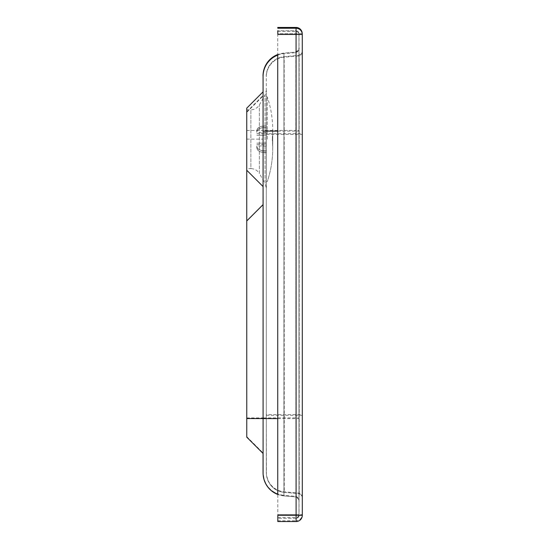 <?xml version="1.0" encoding="UTF-8"?>
<svg xmlns="http://www.w3.org/2000/svg" width="549" height="549" viewBox="0 0 549 549"><rect width="100%" height="100%" fill="white"/><g stroke="black" fill="none" stroke-linecap="round" stroke-linejoin="round"><path stroke-width="0.41" stroke-dasharray="2.75 2.06" d="M266.347 188.204L266.34 90.194L266.347 188.204L265.037 183.304L265.03 95.094L265.037 183.304L259.375 173.505L259.368 104.9L259.375 173.505C257.419 170.362 254.585 168.728 250.886 168.605L250.886 109.8L250.886 168.605L246.741 168.605M246.741 112.305L263.067 96L263.074 186.564L263.074 91.827M246.762 437.162L246.686 130.449M263.095 453.495L263.067 96M263.108 474.274L263.136 474.583A22.866 22.866 174.9 0 0 283.922 495.315L283.97 495.891L277.808 494.477A22.866 22.866 174.9 0 0 283.97 495.891L283.95 53.685L283.908 417.871L263.033 417.899L263.019 130.408L295.877 130.381L295.959 496.941L295.884 52.059L295.877 130.381L298.951 130.374L299.033 501.258A4.57 4.57 174.9 0 0 295.959 496.941L298.491 499.103L298.965 500.276A4.57 4.57 -5.1 0 1 298.979 500.688M266.286 133.675L266.299 414.632L302.238 414.605L302.231 497.017A4.57 4.57 -5.1 0 0 299.171 493.105L284.204 491.794A19.599 19.599 -5.1 0 1 266.313 472.27L266.361 472.833A19.599 19.599 174.9 0 0 284.258 492.357L284.183 56.643L284.258 492.357L299.226 493.668L299.15 55.332L299.226 493.668A4.57 4.57 -5.1 0 1 302.3 497.991L302.224 133.647L266.286 133.675L266.313 472.27L266.292 76.091C266.039 75.398 266.464 73.106 267.569 69.208C270.705 61.845 276.243 57.652 284.183 56.643L299.15 55.332L284.183 56.643A19.599 19.599 -5.1 0 0 266.292 76.167L266.34 76.736A19.599 19.599 -5.1 0 1 284.231 57.206L299.198 55.895A4.57 4.57 -5.1 0 0 302.279 51.579L302.286 134.395L266.347 134.368M266.299 414.632L266.443 474.583C268.557 485.378 274.493 491.3 284.258 492.357L299.226 493.668L301.758 495.836L302.231 497.017A4.57 4.57 -5.1 0 1 302.252 497.421M302.224 51.009A4.57 4.57 -5.1 0 1 299.15 55.332C301.868 52.944 302.897 51.517 302.224 51.05L302.224 133.647L302.279 51.579M295.904 496.365A4.57 4.57 -5.1 0 1 298.965 500.276L298.972 417.864L283.908 417.871L283.922 495.315L295.904 496.365M299.033 501.258L298.972 417.864M277.808 517.494L296.035 517.494L296.007 33.654L298.944 33.654L298.972 514.55L296.035 514.55L296.007 30.717L277.712 30.717L277.808 515.346L296.103 515.346L296.103 518.283C298.608 516.884 299.589 515.909 299.047 515.346L299.047 515.339A2.937 2.937 -5.1 0 1 296.103 518.283L296.035 517.494A2.937 2.937 174.9 0 0 298.972 514.55L298.944 33.654A2.937 2.937 174.9 0 0 296.007 30.717L296.076 31.506A2.937 2.937 -5.1 0 1 299.02 34.443L296.076 34.45L296.103 515.346L299.047 515.339L299.02 34.443L298.937 33.393L296.007 30.717L277.78 30.717M277.739 494.45L277.712 54.536M277.808 521.55L277.712 33.654L296.007 33.654L277.787 33.654M256.802 130.696L256.802 130.696C257.186 127.876 259.361 126.325 263.335 126.044L263.335 127.636C259.361 127.917 257.186 129.468 256.802 132.282L256.802 130.696M256.802 144.703L266.34 144.703L266.34 126.044L266.34 133.647L256.802 133.647M266.34 126.044L263.335 126.044M256.802 146.034L256.802 146.034C257.186 148.841 259.361 150.385 263.335 150.659L263.335 152.265C259.361 151.991 257.186 150.447 256.802 147.64L256.802 146.034M266.34 143.097L256.802 143.097M266.34 150.659L263.335 150.659M256.808 147.708C257.186 150.529 259.368 152.08 263.342 152.354L263.342 150.762C259.368 150.488 257.186 148.937 256.808 146.116M256.808 143.165L266.347 143.165L266.347 152.354L266.347 144.751L256.808 144.751M266.347 152.354L263.342 152.354M256.802 132.364C257.186 129.557 259.361 128.02 263.342 127.739L263.342 126.133C259.368 126.414 257.186 127.951 256.802 130.758M256.802 133.695L266.347 133.695L266.347 126.133L266.347 135.308L256.802 135.308M266.347 127.739L263.342 127.739M266.347 150.762L263.342 150.762M266.34 152.265L263.335 152.265M266.34 135.239L256.802 135.239M266.347 126.133L263.342 126.133M266.34 127.636L263.335 127.636M266.347 135.308L266.347 143.165M266.34 139.199L266.347 181.589L266.34 139.199M267.267 139.199L267.274 96.809L267.267 139.199M266.347 181.589L267.274 181.589C271.885 167.809 273.567 153.679 272.311 139.199L272.723 148.257L272.723 130.14L272.311 139.199M246.741 139.11L263.067 139.13M246.707 436.592L263.04 452.925M246.707 417.94L263.04 417.919M246.734 130.449L263.019 130.429L263.019 91.882L263.033 417.899M246.741 111.79L263.026 95.505L246.741 111.79M298.951 130.374L298.958 47.777C299.802 47.935 298.773 49.369 295.884 52.059L283.895 53.109L277.787 54.509A22.866 22.866 -5.1 0 1 283.895 53.109L295.884 52.059A4.57 4.57 174.9 0 0 298.958 47.736M277.787 55.099A22.866 22.866 -5.1 0 1 283.95 53.685L295.932 52.635A4.57 4.57 -5.1 0 0 299.013 48.312M277.787 131.129L299.02 131.136M277.801 418.619L299.04 418.626M263.136 474.583A22.866 22.866 174.9 0 0 283.922 495.315M283.97 495.891L295.959 496.941L283.97 495.891M266.368 415.325L302.307 415.353L302.3 497.991M302.286 134.395L302.307 415.353M302.286 34.443L302.314 515.339M277.78 31.506L296.076 31.506L296.076 34.45L277.78 34.45M296.103 518.283L277.808 518.283L296.103 518.283M296.103 521.55L296.035 520.761A6.211 6.211 174.9 0 0 302.238 514.55L277.808 514.55M296.007 27.45L296.007 33.654L302.218 33.654A6.211 6.211 174.9 0 0 302.19 33.105M277.739 520.761L296.035 520.761L296.035 514.543L277.739 514.543M246.741 109.8L250.886 109.8C254.585 109.676 257.412 108.043 259.368 104.9L265.03 95.094L266.34 90.249L266.347 188.149L265.037 183.304M263.04 75.062L263.026 75.439M263.053 473.128L263.074 473.739M302.224 133.647L302.238 414.605M266.347 145.986L256.802 145.986M266.34 132.419L256.802 132.419M266.34 96.809L267.274 96.809C270.705 107.021 272.517 117.507 272.709 128.267L272.668 151.716C272.338 161.941 270.54 171.899 267.274 181.589"/><path stroke-width="0.82" d="M246.741 168.605L246.741 109.8L246.748 168.605M246.734 130.449L246.748 220.972L263.088 204.66L263.095 453.495L246.762 437.162L263.095 453.495M246.741 108.167L246.741 170.238L246.741 108.167L263.074 91.827L263.088 204.66M246.748 220.972L246.762 437.162M246.741 170.238L263.081 186.571M246.762 418.558L263.095 418.571L263.095 473.108A22.866 22.866 174.9 0 0 277.808 494.477L271.577 490.881L268.324 487.663L265.942 484.163L264.048 479.634L263.136 474.583A22.866 22.866 174.9 0 1 263.046 472.538A22.866 22.866 174.9 0 0 263.136 474.583M277.712 54.536L277.739 494.45M277.787 33.654L277.78 30.717M296.103 521.55L296.103 515.346L277.808 515.346L277.808 521.55L296.103 521.55A6.211 6.211 0 0 0 302.314 515.339L302.286 34.443L296.076 34.457L296.103 515.346L302.314 515.339A6.211 6.211 -5.1 0 1 296.103 521.55L277.808 521.55M302.286 34.443A6.211 6.211 0 0 0 302.259 33.894L302.19 33.105A6.211 6.211 174.9 0 0 296.007 27.45L277.712 27.45L296.007 27.45L296.076 28.239A6.211 6.211 -5.1 0 1 302.286 34.443L302.314 515.339M246.748 220.945L263.081 204.612M263.026 75.776L263.026 75.892A22.866 22.866 -5.1 0 1 277.787 54.509L271.11 58.441L267.933 61.735L265.791 64.988L263.925 69.531L263.074 74.369M263.026 75.892L263.074 76.469A22.866 22.866 -5.1 0 1 277.787 55.099M263.074 76.469L263.081 131.101L277.787 131.129M263.081 131.101L263.101 418.592L277.801 418.619M263.095 473.108L263.04 453.44L263.046 472.641M296.007 27.45L296.007 27.45A6.211 6.211 0 0 1 302.19 33.105M277.78 28.239L296.076 28.239L296.076 34.457L277.787 34.457M263.06 74.623L263.04 75.062M263.046 472.744L263.053 473.128M263.074 473.739L263.108 474.274"/></g></svg>
